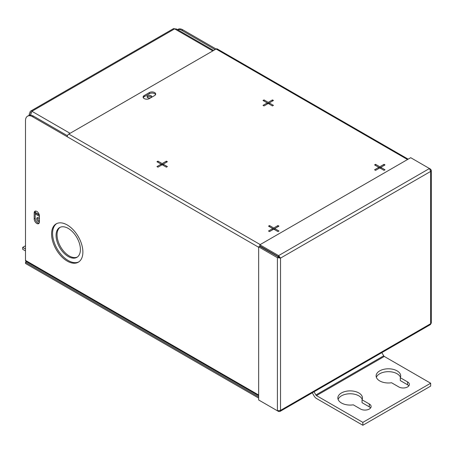 <?xml version="1.0" encoding="UTF-8"?>
<svg xmlns="http://www.w3.org/2000/svg" width="454" height="454" viewBox="0 0 454 454"><rect width="100%" height="100%" fill="white"/><g stroke="black" fill="none" stroke-linecap="round" stroke-linejoin="round"><path stroke-width="0.68" d="M60.138 227.284A17.212 9.937 -120 0 0 58.123 241.222A17.212 9.937 -120 0 0 69.229 255.937A17.212 9.937 -120 0 0 77.328 257.049M68.231 256.51A17.212 9.937 -120 0 0 76.84 257.367A17.212 9.937 -120 0 0 79.478 243.571A17.212 9.937 -120 0 0 68.231 228.402A17.212 9.937 -120 0 0 59.627 227.55A17.212 9.937 -120 0 0 56.988 241.341A17.212 9.937 -120 0 0 68.231 256.51M56.676 223.595A22.133 12.78 -120 0 0 53.913 241.483A22.133 12.78 -120 0 0 68.231 260.528A22.133 12.78 -120 0 0 78.786 261.896M67.232 261.107A22.133 12.78 -120 0 0 78.298 262.202A22.133 12.78 -120 0 0 81.692 244.468A22.133 12.78 -120 0 0 67.232 224.963A22.133 12.78 -120 0 0 56.165 223.867A22.133 12.78 -120 0 0 52.778 241.602A22.133 12.78 -120 0 0 67.232 261.107M35.526 211.059A3.689 2.128 -120 0 0 35.191 212.336L35.191 218.363A3.689 2.128 -120 0 0 37.801 222.88A3.689 2.128 -120 0 0 39.078 223.232M39.413 215.928A3.689 2.128 -120 0 0 37.801 212.217A3.689 2.128 -120 0 0 34.958 211.224A3.689 2.128 -120 0 0 34.192 212.915L34.192 218.936A3.689 2.128 -120 0 0 36.802 223.459A3.689 2.128 -120 0 0 38.647 223.64A3.689 2.128 -120 0 0 39.413 221.949L39.413 215.928M161.17 165.318L161.17 164.161L162.169 164.74L163.168 164.161L167.384 166.595L166.385 167.174L162.169 164.74L162.169 163.588L166.385 161.153L167.384 161.726L163.168 164.161L163.168 165.318M166.385 162.305L166.385 161.153M157.952 162.305L157.952 161.153L162.169 163.588M162.169 164.74L157.952 167.174L156.953 166.595L161.17 164.161L156.953 161.726L157.952 161.153M267.23 104.08L267.23 102.927L268.229 103.506L269.228 102.927L273.444 105.362L272.445 105.941L268.229 103.506L268.229 102.354L272.445 99.92L273.444 100.493L269.228 102.927L269.228 104.08M272.445 101.072L272.445 99.92M264.012 101.072L264.012 99.92L268.229 102.354M268.229 103.506L264.012 105.941L263.014 105.362L267.23 102.927L263.014 100.493L264.012 99.92M272.74 229.73L272.74 228.578L273.739 229.151L274.738 228.578L278.955 231.012L277.956 231.585L273.739 229.151L273.739 227.999L277.956 225.564L278.955 226.143L274.738 228.578L274.738 229.73M277.956 226.716L277.956 225.564M269.523 226.716L269.523 225.564L273.739 227.999M273.739 229.151L269.523 231.585L268.524 231.012L272.74 228.578L268.524 226.143L269.523 225.564M378.801 168.496L378.801 167.344L379.799 167.918L380.798 167.344L385.015 169.779L384.016 170.352L379.799 167.918L379.799 166.766L384.016 164.331L385.015 164.91L380.798 167.344L380.798 168.496M384.016 165.483L384.016 164.331M375.583 165.483L375.583 164.331L379.799 166.766M379.799 167.918L375.583 170.352L374.584 169.779L378.801 167.344L374.584 164.91L375.583 164.331M144.179 98.569A3.689 2.128 180 0 1 143.101 97.06A3.689 2.128 180 0 1 144.179 95.556L149.4 92.542A3.689 2.128 180 0 1 153.418 92.083A3.689 2.128 180 0 1 155.694 94.052A3.689 2.128 180 0 1 154.615 95.556L149.4 98.569A3.689 2.128 180 0 1 144.179 98.569M155.557 94.625A3.689 2.128 0 0 0 149.4 93.7L144.179 96.708A3.689 2.128 0 0 0 143.237 97.638M177.48 29.624L177.957 29.351A9.835 5.681 60 0 1 182.871 29.833L216.093 49.015L68.787 134.061A2.202 1.271 120 0 0 67.232 136.756L32.455 116.678A9.835 5.681 -120 0 0 27.535 116.19L28.534 115.617A9.835 5.681 60 0 1 33.454 116.099L67.447 135.729M27.535 116.19A9.835 5.681 -120 0 0 25.498 120.696L25.498 260.392L258.661 395.003M182.871 29.833L181.872 30.412A9.835 5.681 -120 0 0 177.542 29.658M181.872 30.412L215.094 49.594M408.163 159.161L217.194 48.907A2.202 1.271 120 0 0 216.098 49.015L407.516 159.53M258.661 398.084L25.498 263.468L25.498 262.316L258.661 396.932M26.525 261.725L25.498 262.316M258.661 395.746L25.957 261.396A2.202 1.271 -60 0 1 25.498 260.392M259.853 400.661L278.608 411.489L278.608 410.989M278.608 411.489L279.891 411.494L280.527 410.382L277.411 410.796L258.661 399.968L258.661 246.857L259.66 246.278L280.527 258.099L278.608 255.613L259.853 244.785L410.705 157.691L429.461 168.519L430.653 171.419L431.3 170.318L430.653 169.211L430.222 169.461M431.3 170.318L431.3 323.015L430.381 324.604L279.891 411.494M278.41 257.106L277.411 257.685L258.661 246.857M277.411 410.796L277.411 257.685L280.527 258.099L280.527 410.382L430.653 323.702L430.653 171.419L280.527 258.099M430.653 169.211L429.461 168.519L278.608 255.613L278.608 256.765L259.853 245.937L259.853 244.785M279.528 257.52L278.608 256.765M39.413 221.126A2.361 1.362 60 0 1 37.699 218.209A2.361 1.362 60 0 1 37.795 217.608M39.413 221.853A2.361 1.362 60 0 1 37.642 221.07A2.361 1.362 60 0 1 36.7 218.783A2.361 1.362 60 0 1 37.188 217.704A2.361 1.362 60 0 1 39.413 218.845M39.328 215.134L35.191 212.744M35.191 213.902L39.413 216.337M147.261 97.287A2.361 1.362 180 0 1 147.726 96.901A2.361 1.362 180 0 1 151.54 97.287M150.563 97.894A2.361 1.362 180 0 1 147.039 96.708A2.361 1.362 180 0 1 147.726 95.743A2.361 1.362 180 0 1 150.302 95.448A2.361 1.362 180 0 1 151.761 96.708A2.361 1.362 180 0 1 151.449 97.383M212.812 50.91L174.631 28.869L176.339 28.965L213.584 50.468M30.458 115.157L31.899 111.281L70.075 133.323M39.22 214.68L35.191 212.353M30.9 113.12L30.747 114.294M30.968 112.893L30.038 112.354L29.266 113.875L29.822 115.185M30.951 115.197L31.354 115.265M30.038 112.354A2.633 1.521 60 0 1 30.583 111.151A2.633 1.521 60 0 1 31.899 111.281L174.631 28.869A2.633 1.521 -120 0 0 173.314 28.738L30.583 111.151M25.498 249.002L22.7 247.385L22.7 249.303L25.498 250.92M22.7 247.385L25.498 245.767M400.297 377.711L407.567 381.905A6.18 3.564 180 0 1 409.377 384.43A6.18 3.564 180 0 1 405.564 387.722A6.18 3.564 180 0 1 398.828 386.95L391.558 382.75A12.298 7.099 180 0 1 379.714 380.912A12.298 7.099 180 0 1 376.116 375.889A12.298 7.099 180 0 1 383.704 369.335A12.298 7.099 180 0 1 397.102 370.873A12.298 7.099 180 0 1 400.706 375.889A12.298 7.099 180 0 1 400.297 377.711L400.297 380.588L407.567 384.788A6.18 3.564 180 0 1 408.85 385.872M362.037 399.798L369.312 403.992A6.18 3.564 180 0 1 371.117 406.517A6.18 3.564 180 0 1 367.303 409.809A6.18 3.564 180 0 1 360.572 409.037L353.303 404.837A12.298 7.099 180 0 1 341.459 402.999A12.298 7.099 180 0 1 337.855 397.976A12.298 7.099 180 0 1 345.449 391.422A12.298 7.099 180 0 1 358.847 392.96A12.298 7.099 180 0 1 362.451 397.976A12.298 7.099 180 0 1 362.037 399.798L362.037 402.675L369.312 406.875A6.18 3.564 180 0 1 370.595 407.959M381.854 352.622L383.698 355.822A1.18 0.681 60 0 0 384.288 356.447L430.67 383.221L430.67 386.104L362.854 425.262L316.472 398.481A4.71 2.718 -120 0 1 314.117 395.996L312.273 392.795M338.111 399.418A12.298 7.099 180 0 1 346.629 394.061A12.298 7.099 180 0 1 358.847 395.843A12.298 7.099 180 0 1 362.196 399.418M376.372 377.331A12.298 7.099 180 0 1 384.89 371.974A12.298 7.099 180 0 1 397.102 373.756A12.298 7.099 180 0 1 400.451 377.331M430.67 383.221L362.854 422.379L362.854 425.262M362.854 422.379L316.472 395.599A1.18 0.681 -120 0 1 315.882 394.974L314.037 391.779M35.191 212.336L34.192 212.915M35.191 218.363L34.192 218.936M144.179 96.708L144.179 95.556M149.4 93.7L149.4 92.542M33.454 116.099L32.455 116.678M258.661 247.277L67.232 136.756M68.787 134.061L260.21 244.581M407.567 381.905L407.567 384.788M369.312 403.992L369.312 406.875M384.288 356.447L316.472 395.599M383.698 355.822L315.882 394.974M29.266 113.875L29.266 115.305"/></g></svg>
